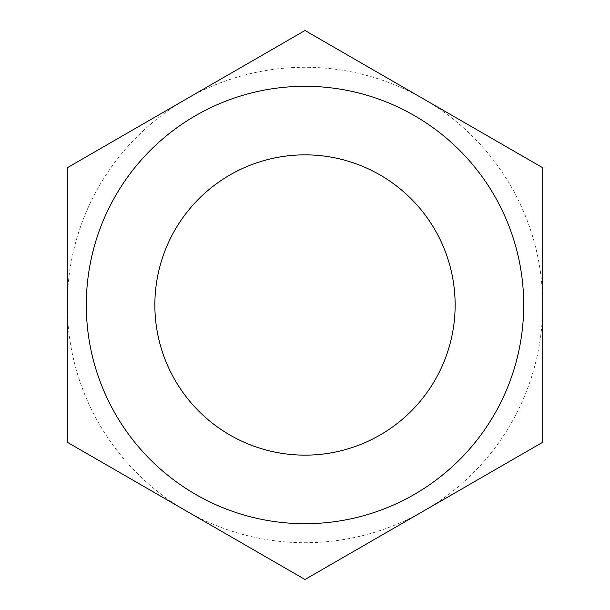 <?xml version="1.0" encoding="UTF-8"?>
<svg xmlns="http://www.w3.org/2000/svg" width="610" height="610" viewBox="0 0 610 610"><rect width="100%" height="100%" fill="white"/><g stroke="black" fill="none" stroke-linecap="round" stroke-linejoin="round"><path stroke-width="0.46" stroke-dasharray="3.05 2.29" d="M435.029 229.932A150.144 150.144 0 0 1 380.068 435.029A150.144 150.144 0 0 1 174.971 380.068A150.144 150.144 0 0 1 229.932 174.971A150.144 150.144 0 0 1 435.029 229.932A150.144 150.144 0 0 1 380.068 435.029A150.144 150.144 0 0 1 174.971 380.068A150.144 150.144 0 0 1 229.932 174.971A150.144 150.144 0 0 1 435.029 229.932M229.932 174.971A150.144 150.144 0 0 1 435.029 229.932A150.144 150.144 0 0 1 380.068 435.029A150.144 150.144 0 0 1 174.971 380.068A150.144 150.144 0 0 1 229.932 174.971M67.275 305L67.275 167.75L305 30.5L542.725 167.75L542.725 442.25L305 579.5L67.275 442.25L67.275 305A237.725 237.725 0 0 1 423.858 99.125A237.725 237.725 0 0 1 423.858 510.875A237.725 237.725 0 0 1 67.275 305"/><path stroke-width="0.91" d="M195.65 115.595A218.708 218.708 0 0 1 494.405 195.65A218.708 218.708 0 0 1 414.35 494.405A218.708 218.708 0 0 1 115.595 414.35A218.708 218.708 0 0 1 195.65 115.595M229.932 174.971A150.144 150.144 0 0 1 435.029 229.932A150.144 150.144 0 0 1 380.068 435.029A150.144 150.144 0 0 1 174.971 380.068A150.144 150.144 0 0 1 229.932 174.971M423.858 510.875L542.725 442.25L542.725 167.75L305 30.5L67.275 167.75L67.275 442.25L305 579.5L423.858 510.875"/></g></svg>
